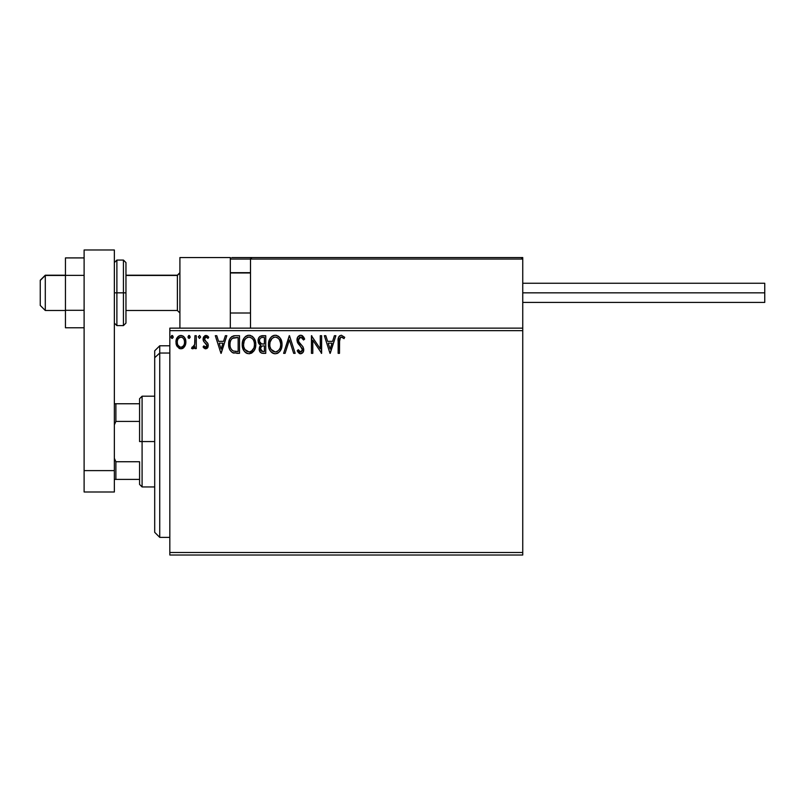 <?xml version="1.0" encoding="UTF-8"?>
<svg xmlns="http://www.w3.org/2000/svg" width="805" height="805" viewBox="0 0 805 805"><rect width="100%" height="100%" fill="white"/><g stroke="black" fill="none" stroke-linecap="round" stroke-linejoin="round"><path stroke-width="1.21" d="M169.825 555.017L522.747 555.017L169.825 555.017L169.825 330.654L522.747 330.654L522.747 552.492L169.825 552.492L169.825 555.017M522.747 328.138L169.825 328.138L169.825 552.492L522.747 552.492L522.747 555.017L522.747 330.654L169.825 330.654L169.825 328.138L522.747 328.138L522.747 330.654L522.747 257.55L522.747 328.138M184.566 346.683L185.583 344.5L185.814 340.958L184.677 337.728L183.097 336.088L180.904 335.474L178.72 336.088L176.215 339.831L176.657 345.637L179.817 348.676L182 348.676L183.872 347.539L185.885 342.105C185.925 338.452 184.265 336.238 180.904 335.474C177.553 336.238 175.893 338.452 175.933 342.105L177.251 346.693L180.904 348.817L184.566 346.683M194.931 335.695L196.289 335.695L194.931 335.695L194.629 344.902L193.613 346.885L192.184 347.005L191.54 348.374L193.381 348.615L194.931 346.693L194.931 348.595L196.289 348.595L196.289 335.695L196.289 348.595L196.289 335.695L194.931 335.695L194.719 344.46L191.54 348.374L192.576 348.817L194.931 346.693L194.931 348.595L196.289 348.595L194.931 348.595M205.698 348.817L207.67 347.69L208.254 344.922L207.529 342.93L204.762 340.364L204.54 338.402L206.09 337.053L207.962 338.412L208.737 337.215L207.569 335.977L205.617 335.494L203.776 336.721L203.091 338.875L203.685 341.461L206.905 345.194L205.909 347.197L203.876 345.878L203.081 346.985L204.893 348.646L205.698 348.817L208.284 345.436L207.851 343.453L204.762 340.364L204.44 339.126L206.09 337.053L207.962 338.412L208.737 337.215L205.939 335.474L203.081 339.197L203.524 341.189L206.925 345.496L205.617 347.237L203.876 345.878L203.081 346.985L205.989 348.796M235.402 335.695L231.689 336.631L229.757 339.026L228.721 342.749L229.033 347.7L230.019 350.195L232.363 352.57L239.508 353.345L239.508 335.695L235.402 335.695C230.693 336.339 228.439 339.207 228.64 344.299C228.439 347.921 229.767 350.718 232.635 352.711L239.508 353.345L239.508 335.695L239.508 353.345L236.831 353.345M260.045 336.329L265.751 335.695L260.065 336.319L258.616 338.05L258.053 340.706L258.727 343.413L260.84 345.214L259.28 347.911L259.733 351.443L261.565 353.123L265.751 353.345L265.751 335.695L265.751 353.345L265.751 335.695L262.219 335.695C259.462 336.118 258.073 337.788 258.053 340.706L260.84 345.214L259.19 348.968C259.21 351.755 260.568 353.204 263.245 353.345L265.751 353.345L263.245 353.345M285.091 353.345L283.622 353.345L289.277 335.695L283.622 353.345L285.091 353.345L289.387 339.952L293.674 353.345L295.153 353.345L289.498 335.695L295.153 353.345L289.498 335.695L283.622 353.345L285.091 353.345L289.387 339.952L293.674 353.345L295.153 353.345L293.674 353.345M320.269 335.695L320.269 348.827L311.444 335.695L311.444 353.345L312.803 353.345L312.803 340.183L321.628 353.345L321.628 335.695L320.269 335.695L321.628 335.695L320.269 335.695L320.269 348.827L311.444 335.695L311.444 353.345L312.803 353.345L312.803 340.183L321.628 353.345L321.628 335.695L321.336 353.345M339.499 341.602L340.485 337.375L341.843 337.124L344.007 338.633L344.701 337.285L341.37 335.242L339.549 335.876L338.492 337.516L338.14 353.345L339.499 353.345L339.499 341.602C339.086 339.438 339.71 337.929 341.38 337.053L344.007 338.633L344.701 337.285L341.37 335.242C338.674 336.158 337.597 338.221 338.14 341.431L338.14 353.345L339.499 353.345L339.579 339.418M334.397 335.695L335.876 335.695L330.221 353.345L335.876 335.695L334.397 335.695L332.586 341.35L327.635 341.35L325.814 335.695L324.345 335.695L330 353.345L335.876 335.695L334.397 335.695L332.586 341.35L327.635 341.35L325.814 335.695L324.345 335.695L330 353.345L324.345 335.695L325.814 335.695M300.688 335.242L297.91 336.862L296.965 340.022L297.84 343.161L302.187 348.545L302.298 350.537L301.382 351.795L299.792 351.755L298.252 349.722L297.196 350.809L298.504 352.801L300.597 353.798L303.002 352.419L303.716 348.978L302.781 346.563L298.766 341.773L298.474 338.986L300.788 337.053L302.549 338.12L303.555 339.992L304.662 339.096L302.72 336.007L300.688 335.242C298.232 335.786 296.985 337.375 296.965 340.022L302.398 349.752L300.617 351.986L298.252 349.722L297.196 350.809L300.597 353.798C302.72 353.335 303.777 351.966 303.757 349.682L303.052 346.995L298.766 341.773L298.323 340.042L300.788 337.053L303.555 339.992L304.662 339.096L301.422 335.333M282.032 344.439C282.102 339.418 279.828 336.349 275.23 335.242C270.631 336.389 268.377 339.489 268.457 344.53C268.367 349.622 270.661 352.711 275.33 353.798C279.899 352.59 282.132 349.481 282.032 344.439L280.392 338.412L278.218 336.128L275.622 335.262L273.66 335.474L271.033 337.204L269.343 339.871L268.488 343.735L268.83 347.7L270.098 350.628L272.301 352.922L274.535 353.747L276.9 353.546L279.506 351.795L281.468 348.243L282.032 344.439L281.941 346.009M255.789 344.439L255.406 341.3L253.696 337.768L251.975 336.128L248.987 335.242L245.988 336.158L244.287 337.808L242.587 341.38L242.214 344.53L243.855 350.628L246.058 352.922L249.087 353.798L251.663 353.093L253.766 351.181L255.225 348.243L255.789 344.449C255.859 339.418 253.585 336.349 248.987 335.242C244.388 336.389 242.134 339.489 242.214 344.53C242.124 349.622 244.418 352.711 249.087 353.798C253.656 352.59 255.889 349.481 255.789 344.439M225.36 335.695L226.829 335.695L221.174 353.345L226.829 335.695L225.36 335.695L223.538 341.35L218.588 341.35L216.776 335.695L215.297 335.695L220.952 353.345L226.829 335.695L225.36 335.695L223.538 341.35L218.588 341.35L216.776 335.695L215.297 335.695L220.952 353.345L215.297 335.695L216.776 335.695M200.586 336.943L199.59 335.484L198.342 336.681L199.328 338.402L200.576 337.194L199.459 338.412L200.586 336.943L199.459 335.474L198.332 336.943L199.459 338.412L198.332 336.943L199.459 335.474L200.586 336.943M190.181 336.943L189.537 335.615L188.561 335.615L188.199 337.909L189.185 338.402L190.121 337.446L189.054 335.474L187.917 336.943L189.054 338.412L190.181 336.943L188.923 335.484M173.216 336.943L172.572 335.615L171.596 335.615L171.234 337.909L172.34 338.372L173.156 337.446L172.089 335.474L170.952 336.943L172.089 338.412L173.216 336.943L171.958 335.484M339.499 353.345L338.14 353.345M338.15 340.575L338.18 339.73M338.18 339.64L338.251 338.774M338.543 337.375L338.814 336.782M344.701 337.285L344.007 338.633L343.182 337.929M343.011 337.808L341.048 337.094M342.276 337.305L341.612 337.074M339.65 338.875L340.052 337.838M330.11 349.088L328.209 343.161L332.002 343.161L330.11 349.088L328.209 343.161L332.002 343.161L330.11 349.088M312.803 353.345L311.444 353.345L311.756 335.695M301.774 335.444L302.428 335.786M303.545 336.933L304.36 338.392M304.662 339.096L303.555 339.992M303.555 339.982L303.113 339.026M299.842 337.275L299.319 337.617M298.363 339.509L298.353 340.495M298.323 340.042L299.078 342.306M298.544 341.26L298.766 341.773M300.396 343.936L301.02 344.59M303.213 347.307L302.781 346.563M303.706 350.396L303.576 351.091M303.566 351.121L303.002 352.409M303.002 352.419L300.597 353.798M299.993 353.727L299.45 353.526M297.196 350.809L298.464 350.105M299.792 351.755L298.796 350.658M300.195 351.926L301.01 351.946M302.368 350.145L302.338 349.139M298.293 343.846L300.678 346.492M297.468 342.417L297.206 341.652M296.985 340.435L296.985 339.599M297.015 339.187L297.256 338.16M297.488 337.577L297.9 336.872M297.92 336.842L298.434 336.218M298.444 336.208L299.852 335.353M281.659 347.589L281.468 348.243M281.247 348.897L280.009 351.181M280.019 351.181L279.516 351.795M278.319 352.842L277.483 353.315M273.75 353.576L272.855 353.234L273.75 353.576M272.301 352.922L271.547 352.349M271.074 351.896L270.088 350.618M269.353 349.219L269.112 348.625M268.79 347.529L268.548 346.13M268.457 344.53L268.488 343.725M268.548 342.92L268.669 342.105M269.061 340.606L269.333 339.891M270.098 338.432L270.53 337.808M271.033 337.204L271.788 336.49M272.221 336.158L272.794 335.816M273.67 335.474L274.414 335.303M276.035 335.303L276.779 335.464M278.399 336.249L279.416 337.144M279.929 337.758L280.371 338.382M280.583 338.724L281.649 341.3M280.472 342.346L280.673 344.449C280.764 348.495 278.963 351.01 275.27 351.986L272.875 351.222L271.114 349.4L275.27 351.986C271.567 351.05 269.755 348.565 269.816 344.53C269.735 340.455 271.547 337.969 275.27 337.053L277.192 337.506L275.27 337.053C278.943 337.969 280.744 340.435 280.673 344.449L280.613 343.212M277.926 337.969L279.466 339.75M279.989 348.203L278.892 350.064M269.816 344.53L270.118 341.994L269.816 344.53M269.886 345.808L269.836 345.164M273.408 337.476L274.012 337.245M270.118 341.994L272.13 338.362L270.822 340.102M275.27 351.986L275.914 351.936L275.27 351.986M276.155 351.886L276.88 351.644M277.121 351.523L275.914 351.936M279.405 349.35L277.665 351.201M260.176 352.157L259.723 351.443M259.421 350.648L259.24 349.843M259.562 346.895L260.397 345.607M260.206 344.892L259.623 344.5M259.119 343.987L258.737 343.433M258.465 342.88L258.214 342.125M258.113 339.801L258.626 338.05M258.697 337.909L259.089 337.275M259.965 342.668L260.639 343.393L259.532 341.712L259.643 339.388L259.411 340.706C259.542 338.543 260.679 337.476 262.833 337.506L264.392 337.506L264.392 344.067L261.545 343.856L263.698 344.067L261.545 343.856L259.482 341.501M262.722 351.523L260.538 348.937L260.669 349.944L260.538 348.937C260.609 346.885 261.665 345.868 263.698 345.878L262.44 345.999L264.392 345.878L264.392 351.533L261.826 351.342M261.846 346.21L262.44 345.999M260.87 347.347L260.538 348.937L261.353 346.603M260.981 337.788L261.806 337.567M259.643 339.388L259.904 338.814M261.132 350.849L260.669 349.944M263.698 345.878L264.392 345.878L264.392 351.533L262.983 351.533M255.769 345.234L255.698 346.009M255.004 348.887L254.209 350.517M254.199 350.537L249.087 353.798M247.497 353.576L246.622 353.244M246.038 352.912L245.304 352.349M244.831 351.896L243.845 350.618M243.09 349.189L242.869 348.625M242.547 347.519L242.305 346.14M242.305 342.94L242.426 342.105M242.818 340.606L243.09 339.891M243.824 338.472L244.277 337.828M244.79 337.204L245.545 336.49M245.978 336.158L246.551 335.816M247.427 335.464L248.171 335.303M249.781 335.303L250.536 335.464M252.146 336.249L253.183 337.164M253.696 337.768L254.128 338.382L253.696 337.768M254.34 338.724L254.893 339.811M255.044 340.183L255.406 341.31M243.875 341.984L243.573 344.53C243.492 340.455 245.304 337.969 249.027 337.053L248.383 337.104L249.027 337.053C252.7 337.969 254.501 340.435 254.43 344.449C254.521 348.495 252.72 351.01 249.027 351.986L246.632 351.222L244.871 349.4L249.027 351.986C245.324 351.05 243.513 348.565 243.573 344.53L244.267 340.767L245.887 338.362L244.579 340.102M249.349 337.064L250.275 337.235M243.573 344.53L243.593 345.164L243.573 344.53M243.643 345.808L243.593 345.164M247.165 337.476L247.769 337.245M254.229 342.346L254.37 343.212M252.388 338.633L253.223 339.75M251.683 337.969L252.368 338.613M249.027 351.986L249.671 351.936L249.027 351.986M249.912 351.886L250.637 351.644M250.878 351.523L249.671 351.936M253.746 348.203L251.422 351.201M233.138 352.912L234.064 353.143M229.475 349.068L229.284 348.565M229.234 348.424L228.841 346.774M228.741 346.059L228.69 345.526M228.66 343.524L228.64 344.299M228.66 343.494L228.721 342.759M228.982 341.199L229.506 339.559M229.435 339.73L230.129 338.352M230.15 338.321L230.572 337.708M233.088 335.987L233.591 335.866M233.842 335.816L234.627 335.725M230.451 341.159L230.24 341.934M231.256 339.489L232.082 338.563M232.363 338.352L238.149 337.506L238.149 351.533L233.349 351.04C230.944 349.521 229.828 347.267 229.999 344.299C229.828 341.541 230.854 339.428 233.058 337.959L236.69 337.506L232.373 338.342M236.268 351.513L235.281 351.453M229.999 344.299L230.19 342.185L229.999 344.299M230.16 346.281L230.039 345.295M230.683 348.142L230.371 347.257M231.156 349.088L230.703 348.203M230.824 340.243L230.19 342.185M221.073 349.088L219.171 343.161L222.965 343.161L221.073 349.088L219.171 343.161L222.965 343.161L221.073 349.088M203.595 347.629L204.188 348.203M203.081 346.985L204.037 346.11M204.349 346.512L204.873 346.985M205.325 347.197L205.909 347.197M206.593 346.633L206.845 346.11M206.855 346.07L206.603 344.329L205.245 343L206.905 345.194M203.102 339.71L203.182 340.223M203.112 338.553L203.454 337.295M204.701 335.816L205.617 335.494M207.791 338.16L208.737 337.215L206.231 335.484M206.905 337.295L205.728 337.104M204.862 337.748L204.762 340.364L206.684 342.065M204.44 339.126L206.201 341.692M208.143 346.603L207.952 347.166M207.348 348.092L206.825 348.515M207.569 335.977L206.372 335.504M193.723 348.394L192.989 348.766M191.54 348.374L192.576 348.817L191.54 348.374L192.184 347.005L193.23 347.136M194.508 345.335L194.77 344.178M194.85 343.353L194.921 341.662M194.931 341.139L194.931 340.032M189.185 338.402L187.917 336.943L189.054 335.474M183.319 348.022L182.534 348.485M179.897 348.696L178.911 348.303M176.687 345.697L176.265 344.61M176.245 344.52L176.003 343.333M176.215 339.831L176.033 340.716M176.436 339.157L176.687 338.563M176.708 338.513L177.14 337.748M177.825 336.842L178.408 336.309M179.767 335.625L180.31 335.514M181.195 335.484L180.622 335.484M181.487 335.504L183.097 336.088M183.52 336.389L184.134 336.993M184.677 337.728L185.19 338.674M185.422 339.267L185.724 340.384M185.734 340.404L185.814 340.968M185.885 342.105L185.864 342.719M185.814 343.302L185.271 345.375M178.368 338.452L180.904 337.053L179.515 337.416M184.526 342.095L184.325 340.394L184.526 342.095C184.587 344.842 183.379 346.553 180.904 347.237C178.438 346.542 177.231 344.832 177.291 342.095L177.342 342.98L177.291 342.095C177.231 339.368 178.438 337.687 180.904 337.053C183.389 337.687 184.597 339.368 184.526 342.095L184.516 342.528M180.058 347.096L178.086 345.315M177.492 343.816L177.331 342.96M177.492 340.394L178.136 338.804M181.759 337.184L183.309 338.271M181.98 347.015L181.356 347.197M183.067 346.22L182.534 346.703M172.089 335.474L170.952 336.943L171.958 338.402M279.385 339.619L280.603 343.182M280.603 345.727L280.382 346.985M271.114 349.4L270.118 347.056M263.154 344.057L262.611 344.037M262.339 344.007L261.806 343.926M260.337 338.251L260.87 337.848M262.833 337.506L264.392 337.506L264.392 344.067L263.698 344.067M244.851 339.63L245.273 339.026M253.736 340.736L254.139 341.934M254.36 345.727L254.139 346.985M244.871 349.4L243.875 347.056M236.69 337.506L238.149 337.506L238.149 351.533L237.254 351.533M232.897 350.819L231.427 349.501M233.269 337.869L233.933 337.698M183.681 338.804L184.325 340.394M184.335 343.816L184.124 344.48M179.907 257.55L230.321 257.55L179.907 257.55L179.907 328.138L179.907 257.55M230.321 328.138L230.321 257.55L230.321 328.138M472.324 257.55L522.747 257.55L472.324 257.55M45.291 275.451L40.25 280.422L40.25 305.447L40.25 280.241L45.291 275.451L45.291 310.489L45.291 275.451L65.457 275.451L45.291 275.451M179.907 272.965L177.382 275.451L177.382 310.489L177.382 275.451L125.962 275.451L177.382 275.451L179.907 272.965M250.496 272.965L230.321 272.965L250.496 272.965M230.763 257.992L230.321 259.059L230.441 258.486L230.321 259.059L250.496 259.059L250.496 328.138L250.496 259.059L522.747 259.059L521.238 257.55L252.005 257.55L521.238 257.55L522.747 259.059L250.496 259.059L252.005 257.55L250.607 258.486M522.304 257.992L522.747 259.059M231.84 257.55L302.418 257.55L231.84 257.55M323.6 257.55L332.676 257.55L323.6 257.55M230.321 259.059L250.496 259.059M522.747 292.839L764.75 292.839L764.75 283.259L764.75 292.839L522.747 292.839M764.75 302.418L764.75 292.839L764.75 302.418L522.747 302.418M84.112 310.307L65.457 310.307L65.457 275.38L84.112 275.38L65.457 275.38L65.457 257.912L84.112 257.912L65.457 257.912L65.457 310.307L84.112 310.307M65.457 327.776L84.112 327.776L65.457 327.776L65.457 310.307L65.457 327.776M84.112 491.996L84.112 249.983L114.36 249.983L114.36 470.613L114.36 249.983L84.112 249.983L84.112 470.613L114.36 470.613L84.112 470.613L84.112 491.996L114.36 491.996L114.36 470.613L114.36 491.996L84.112 491.996M114.36 323.097L116.886 325.612L116.886 292.839L116.886 325.612L123.437 325.612L125.962 323.097L125.962 292.839L123.437 292.839L123.437 325.612L123.437 292.839L114.36 292.839L116.886 292.839L116.886 260.075L116.886 292.839L125.962 292.839L125.962 262.591L123.437 260.075L123.437 292.839L123.437 260.075L116.886 260.075L114.36 262.591M125.962 323.097L125.962 263.175M159.742 353.043L159.742 345.778L159.742 353.043L169.825 353.043L159.742 353.043L159.742 537.368L159.742 353.043L154.701 357.702L159.742 353.043M154.701 350.819L154.701 357.702L154.701 350.819L159.742 345.778L169.825 345.778M154.701 532.326L154.701 357.702L154.701 532.326L159.742 537.368L169.825 537.368M139.577 403.758L139.577 441.573L142.093 441.573L142.093 396.201L142.093 441.573L154.701 441.573L142.093 441.573L142.093 486.945L142.093 441.573L139.577 441.573L139.577 398.717L139.577 403.758L114.36 403.758L115.88 403.758L115.88 421.407L139.577 421.407L115.88 421.407L115.88 403.758L139.577 403.758M139.577 461.738L139.577 484.429L139.577 461.738L115.88 461.738L114.36 458.287L115.88 461.738L115.88 479.388L139.577 479.388L115.88 479.388L115.88 461.738L139.577 461.738M114.36 424.859L115.88 421.407L114.36 424.859M114.36 479.388L115.88 479.388L114.36 479.388M65.457 310.489L45.291 310.489L40.25 305.447M179.907 313.004L177.382 310.489L125.962 310.489M230.321 313.004L250.496 313.004M230.321 272.674L250.496 272.674M179.907 272.674L177.382 275.199L125.962 275.199M65.457 275.199L45.291 275.199L40.25 280.241M522.747 283.259L764.75 283.259M139.577 398.717L142.093 396.201L154.701 396.201M154.701 486.945L142.093 486.945L139.577 484.429"/></g></svg>
